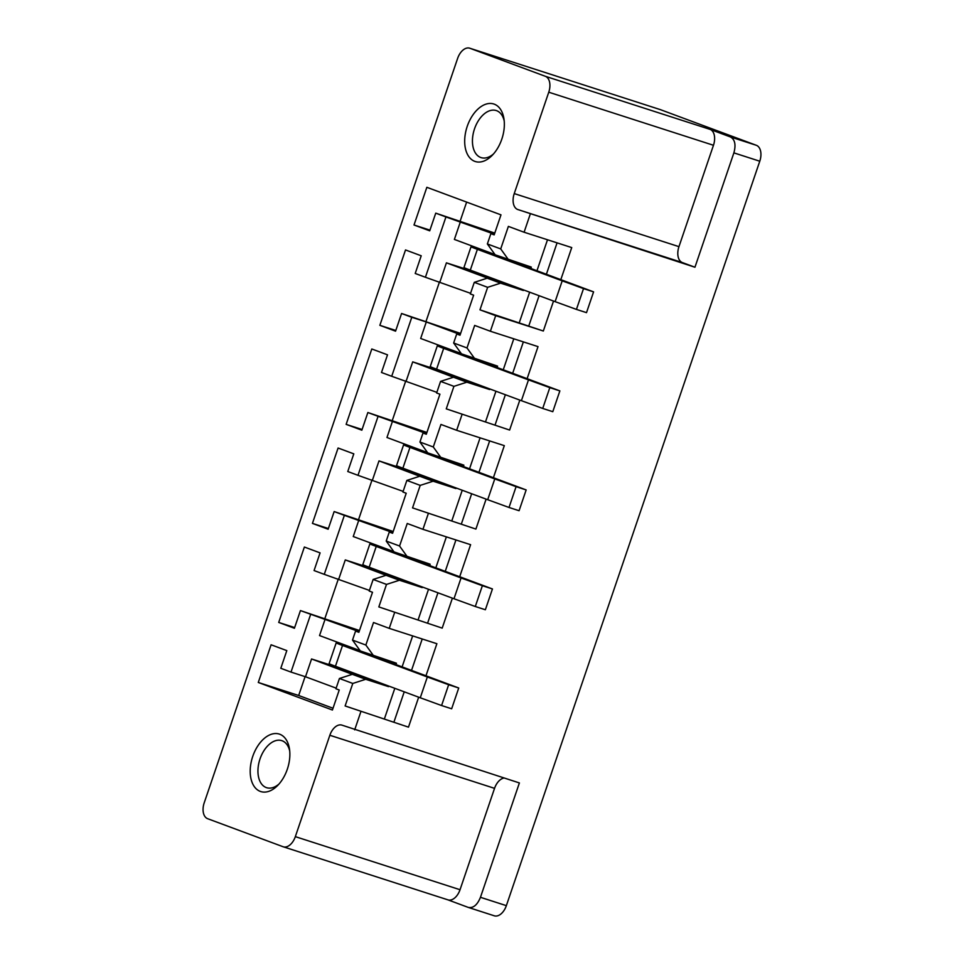 <?xml version="1.0" encoding="UTF-8"?>
<svg xmlns="http://www.w3.org/2000/svg" width="964" height="964" viewBox="0 0 964 964"><rect width="100%" height="100%" fill="white"/><g stroke="black" fill="none" stroke-linecap="round" stroke-linejoin="round"><path stroke-width="1.45" d="M660.099 109.559A13.737 8.375 107.9 0 1 660.316 109.619A13.737 8.375 107.9 0 1 660.533 109.691L756.354 145.299A13.737 8.375 107.9 0 1 759.777 161.217L506.353 905.654A13.737 8.375 107.9 0 1 494.291 915.8A13.737 8.375 107.9 0 1 494.074 915.728M759.777 161.217L733.881 152.866L694.948 267.233L517.68 209.489A13.737 8.375 -72.1 0 1 514.246 193.583L548.757 92.207A13.737 8.375 -72.1 0 0 545.479 76.349L469.926 48.272A13.737 8.375 107.9 0 0 469.709 48.2A13.737 8.375 107.9 0 0 457.647 58.346L204.223 802.783A13.737 8.375 -72.1 0 0 207.646 818.701L283.199 846.778A13.737 8.375 107.9 0 0 283.259 846.79L447.971 899.87A13.737 8.375 107.9 0 1 447.911 899.846L468.179 907.377C473.204 908.389 477.301 905.027 480.458 897.303L519.391 782.937L342.124 725.193A13.737 8.375 107.9 0 0 341.907 725.121A13.737 8.375 107.9 0 0 329.845 735.267L494.544 788.347A13.737 8.375 -72.1 0 1 504.112 778.008M553.529 301.057L543.335 331.014L479.976 309.83L495.689 315.662L490.375 331.255L538.02 346.618L527.151 378.575M519.825 400.096L509.619 430.052L446.26 408.857L509.619 430.052M461.973 414.701L456.659 430.293L504.317 445.645L493.435 477.602M486.109 499.123L475.903 529.079L412.544 507.895L475.903 529.079M428.257 513.728L422.943 529.32L470.601 544.684L459.72 576.641M452.393 598.162L442.199 628.118L378.84 606.922L442.199 628.118M394.541 612.767L389.239 628.359L436.885 643.711L426.004 675.668M418.677 697.189L408.483 727.145L345.124 705.961L408.483 727.145M360.825 711.794L354.68 729.856M530.236 214.165L524.091 232.228L571.736 247.579L560.855 279.536M495.689 315.662L543.335 331.014M694.948 267.233L682.379 262.57A13.737 8.375 -72.1 0 1 678.957 246.651L713.468 145.275A13.737 8.375 -72.1 0 0 710.179 129.417L730.447 136.96C734.954 139.491 736.098 144.805 733.881 152.866M494.387 234.24L445.946 216.948L425.413 277.258L415.207 273.463L421.22 255.785L405.519 249.953L379.852 325.326L395.806 330.471M460.057 335.05L456.719 333.978L460.009 335.207L473.637 295.177L470.336 293.948L474.288 282.356L487.206 278.186L491.339 279.524L446.416 262.835L465.07 268.836L465.287 268.185M379.852 325.326L395.565 331.17L401.578 313.493L460.611 333.436M439.512 281.801L426.04 321.373M523.536 289.911L523.344 290.489L500.557 283.151L487.639 287.32L474.288 282.356M500.557 283.151L487.206 278.186M524.091 232.228L508.377 226.395L500.714 248.917L487.362 243.952L495.159 254.797L531.309 267.1L530.863 268.39M500.714 248.917L508.51 259.762M523.344 290.489L465.07 268.836M487.639 287.32L479.976 309.83M547.504 239.771L536.984 270.667M529.658 292.188L519.343 322.506M557.072 242.856L546.419 274.174M539.093 295.695L528.766 326.013M489.833 388.95L489.628 389.528L466.841 382.19L453.49 377.225L440.572 381.383L436.632 392.987L439.921 394.204L426.305 434.234L423.003 433.005L426.353 434.089M466.841 382.19L453.923 386.347L440.572 381.383M490.375 331.255L474.662 325.422L466.998 347.944L453.646 342.991L461.455 353.824L497.593 366.139L497.147 367.429M466.998 347.944L474.806 358.789M489.628 389.528L431.354 367.874L431.571 367.224M438.789 346.04L439.042 345.293M559.867 390.89L549.805 387.649L542.72 408.447L552.794 411.688L559.867 390.89L442.464 347.1A32.957 0.699 -161.2 0 0 437.331 345.763L430.245 366.549A32.957 0.699 -161.2 0 0 436.584 369.164L521.404 400.687L528.489 379.888L443.669 348.366A32.957 0.699 -161.2 0 1 437.331 345.763M453.923 386.347L446.26 408.857M513.788 338.81L503.28 369.706M495.954 391.215L485.627 421.545M523.356 341.895L512.703 373.201M505.377 394.722L495.05 425.052M456.117 487.977L455.912 488.555L433.125 481.217L419.774 476.252L406.856 480.421L402.916 492.014L406.218 493.243L392.589 533.273L389.287 532.044L392.637 533.116M433.125 481.217L420.208 485.386L406.856 480.421M456.659 430.293L440.958 424.449L433.282 446.983L419.93 442.018L427.739 452.863L463.877 465.166L463.443 466.456M433.282 446.983L441.09 457.828M455.912 488.555L397.638 466.901L397.867 466.251M405.073 445.067L405.326 444.332M526.163 489.929L516.089 486.675L509.016 507.474L519.078 510.715L526.163 489.929L408.76 446.139A32.957 0.699 -161.2 0 0 403.615 444.79L396.541 465.588A32.957 0.699 -161.2 0 0 402.88 468.191L487.7 499.714L494.773 478.915L409.953 447.404A32.957 0.699 -161.2 0 1 403.615 444.79M420.208 485.386L412.544 507.895M480.084 437.837L469.564 468.733M462.238 490.254L451.911 520.572M489.652 440.922L478.988 472.24M471.661 493.761L461.334 524.079M422.401 587.016L422.196 587.594L399.409 580.244L386.058 575.291L373.152 579.448L369.2 591.04L372.502 592.27L358.873 632.3L355.571 631.071L358.921 632.155M399.409 580.244L386.504 584.413L373.152 579.448M422.943 529.32L407.242 523.488L399.566 546.01L386.215 541.057L394.023 551.89L430.161 564.205L429.727 565.494M399.566 546.01L407.374 556.855M422.196 587.594L363.922 565.94L364.151 565.29M371.357 544.106L371.61 543.359M492.447 588.956L482.374 585.714L475.3 606.513L485.362 609.754L492.447 588.956L375.044 545.166A32.957 0.699 -161.2 0 0 369.899 543.829L362.826 564.615A32.957 0.699 -161.2 0 0 369.164 567.23L453.984 598.752L461.057 577.954L376.237 546.431A32.957 0.699 -161.2 0 1 369.899 543.829M386.504 584.413L378.84 606.922M446.368 536.876L435.849 567.76M428.522 589.281L418.195 619.611M455.936 539.948L445.272 571.266M437.945 592.788L427.618 623.106M388.685 686.043L388.492 686.621L365.693 679.283L352.342 674.318L339.436 678.487L335.93 688.778L339.232 690.007L332.411 710.022L258.28 682.464L298.671 695.49L305.094 676.632M365.693 679.283L352.788 683.452L339.436 678.487M389.239 628.359L373.526 622.515L365.862 645.049L352.511 640.084L360.307 650.929L396.457 663.232L396.011 664.521M365.862 645.049L373.658 655.894M388.492 686.621L330.218 664.967L330.435 664.317M337.653 643.133L337.894 642.398M458.731 687.995L448.658 684.741L441.584 705.54L451.658 708.781L458.731 687.995L341.328 644.205A32.957 0.699 -161.2 0 0 336.195 642.855L329.11 663.654A32.957 0.699 -161.2 0 0 335.448 666.257L420.268 697.779L427.341 676.981L342.521 645.47A32.957 0.699 -161.2 0 1 336.195 642.855M352.788 683.452L345.124 705.961M412.652 635.903L402.133 666.799M394.806 688.32L384.491 718.638M422.22 638.987L411.556 670.305M404.229 691.827L393.914 722.144M401.578 313.493L411.785 317.289L391.709 376.285L381.491 372.49L387.516 354.824L371.803 348.98L346.136 424.365L362.09 429.498M405.796 380.828L392.324 420.4M346.136 424.365L361.849 430.197L367.862 412.52L426.907 432.462M367.862 412.52L378.081 416.315L357.993 475.324L347.775 471.529L353.8 453.851L338.087 448.019L312.432 523.392L328.375 528.537M372.08 479.855L358.608 519.439M312.432 523.392L328.134 529.236L334.159 511.559L393.192 531.501M334.159 511.559L344.365 515.354L324.278 574.351L314.071 570.555L320.084 552.878L304.371 547.046L278.717 622.431L294.659 627.564M338.364 578.894L324.892 618.466M278.717 622.431L294.418 628.263L300.443 610.586L359.476 630.528M545.479 76.349L710.179 129.417M504.184 120.813A24.715 15.075 -72.1 0 0 496.243 110.559A24.715 15.075 -72.1 0 0 488.869 111.041A24.715 15.075 -72.1 0 0 472.938 135.105A24.715 15.075 -72.1 0 0 481.084 157.614A24.715 15.075 -72.1 0 0 488.447 157.144A24.715 15.075 -72.1 0 0 493.52 153.927M484.772 104.582A30.209 18.424 -72.1 0 0 464.684 140.828A30.209 18.424 -72.1 0 0 484.265 160.928A30.209 18.424 -72.1 0 0 492.086 155.469A30.209 18.424 -72.1 0 0 503.931 118.729A30.209 18.424 -72.1 0 0 484.772 104.582M283.332 846.814L447.911 899.846M494.291 915.8L468.179 907.377M283.259 846.79A13.737 8.375 107.9 0 0 295.333 836.644L460.033 889.724A13.737 8.375 107.9 0 1 447.971 899.87M460.033 889.724L494.544 788.347M295.333 836.644L329.845 735.267M279.03 783.997A24.715 15.075 107.9 0 1 266.594 787.684A24.715 15.075 107.9 0 1 260.401 782.166A24.715 15.075 107.9 0 1 262.292 753.571A24.715 15.075 107.9 0 1 281.753 740.629A24.715 15.075 107.9 0 1 287.935 746.148A24.715 15.075 107.9 0 1 289.694 750.884M253.207 784.829A30.209 18.424 107.9 0 1 259.533 743.473A30.209 18.424 107.9 0 1 286.85 740.81A30.209 18.424 107.9 0 1 289.441 748.799A30.209 18.424 107.9 0 1 277.596 785.539A30.209 18.424 107.9 0 1 253.207 784.829M300.443 610.586L359.09 631.661M324.278 574.351L369.417 590.414M344.365 515.354L392.806 532.634M357.993 475.324L403.133 491.375M378.081 416.315L426.51 433.595M391.709 376.285L436.849 392.348M330.218 664.967L311.565 658.966L352.342 674.318M325.157 619.057L319.53 635.565L360.114 650.652M363.922 565.94L345.281 559.927L386.058 575.291M358.861 520.018L353.246 536.538L393.818 551.613M397.638 466.901L378.997 460.9L419.774 476.252M392.577 420.991L386.962 437.499L427.534 452.586M431.354 367.874L412.713 361.862L453.49 377.225M411.785 317.289L426.293 321.952L420.666 338.472L461.25 353.547M460.455 221.624L454.381 239.434L494.966 254.52M426.293 321.952L460.226 334.568M425.413 277.258L470.553 293.309M389.287 532.044L386.215 541.057M423.003 433.005L419.93 442.018M456.719 333.978L453.646 342.991M355.571 631.071L352.511 640.084M378.997 460.9L372.49 479.988M311.565 658.966L305.504 676.764L336.147 688.139M445.946 216.948L435.74 213.152L429.715 230.83L414.014 224.998L426.847 187.305L500.979 214.852L494.171 234.867L490.869 233.65L487.362 243.952M490.869 233.65L494.219 234.722M412.713 361.862L406.206 380.961M446.416 262.835L439.921 281.934M345.281 559.927L338.774 579.027M472.505 247.001L472.758 246.266M310.649 614.381L291.007 672.089L280.801 668.293L286.814 650.616L271.101 644.783L258.28 682.464M305.504 676.764L291.007 672.089M414.014 224.998L429.956 230.131M494.773 233.095L435.74 213.152M466.636 202.091L460.19 221.033M593.583 291.863L583.521 288.61L576.436 309.408L586.51 312.649L593.583 291.863L476.18 248.073A32.957 0.699 -161.2 0 0 471.047 246.724L463.961 267.522A32.957 0.699 -161.2 0 0 470.299 270.125L555.119 301.648L562.205 280.849L477.385 249.339A32.957 0.699 -161.2 0 1 471.047 246.724M333.014 708.251L298.671 695.49M583.521 288.61L562.205 280.849M576.436 309.408L555.119 301.648M549.805 387.649L528.489 379.888M542.72 408.447L521.404 400.687M516.089 486.675L494.773 478.915M509.016 507.474L487.7 499.714M482.374 585.714L461.057 577.954M475.3 606.513L453.984 598.752M448.658 684.741L427.341 676.981M441.584 705.54L420.268 697.779M506.353 905.654L480.458 897.303M517.68 209.489L682.379 262.57M469.926 48.272L660.533 109.691M756.354 145.299L730.447 136.96M713.468 145.275L548.757 92.207M514.246 193.583L678.957 246.651M477.385 249.339L470.299 270.125M443.669 348.366L436.584 369.164M409.953 447.404L402.88 468.191M376.237 546.431L369.164 567.23M342.521 645.47L335.448 666.257M469.709 48.2L660.316 109.619"/></g></svg>

